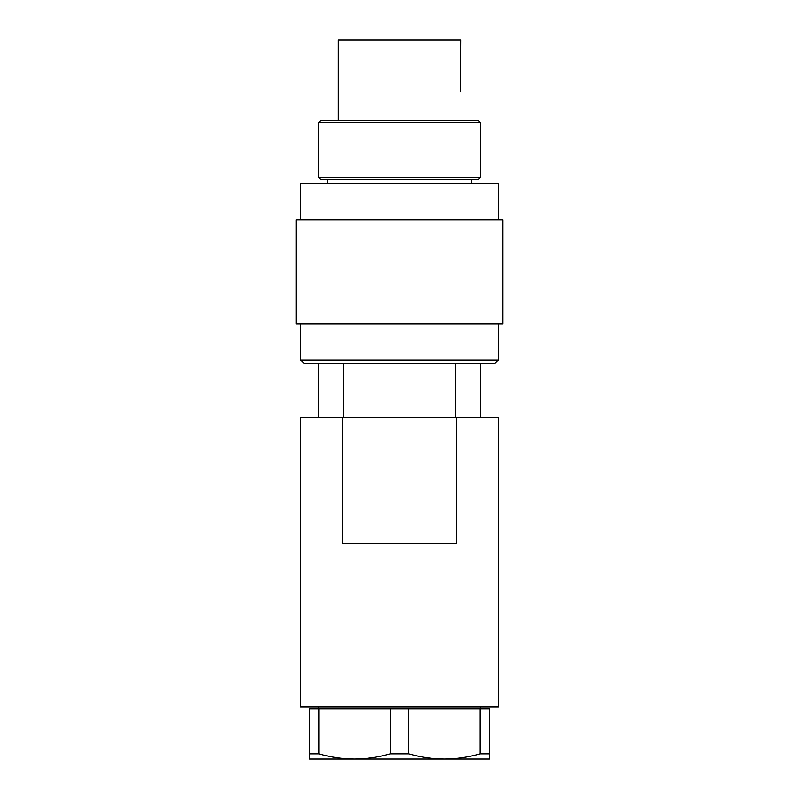 <?xml version="1.0" encoding="UTF-8"?>
<svg xmlns="http://www.w3.org/2000/svg" width="799" height="799" viewBox="0 0 799 799"><rect width="100%" height="100%" fill="white"/><g stroke="black" fill="none" stroke-linecap="round" stroke-linejoin="round"><path stroke-width="1.2" d="M502.871 219.725L502.871 323.994L296.129 323.994L296.129 219.725L502.871 219.725M300.624 219.725L300.624 183.77L498.376 183.77L498.376 219.725M471.41 179.276L471.41 183.77M327.59 183.77L327.59 179.276M480.399 177.478L478.601 179.276L320.399 179.276L318.601 177.478L318.601 122.647L320.399 120.849L478.601 120.849L480.399 122.647L480.399 177.478L318.601 177.478M480.399 122.647L318.601 122.647M480.399 706.915L480.399 708.713M318.601 708.713L318.601 706.915M498.376 323.994L498.376 359.95L494.781 363.545L304.219 363.545L300.624 359.95L300.624 323.994M498.376 359.95L300.624 359.95M456.349 417.478L498.376 417.478L498.376 706.915L300.624 706.915L300.624 417.478L456.349 417.478L456.349 543.32L342.651 543.32L342.651 417.478M318.601 417.478L318.601 363.545M343.55 417.478L343.55 363.545M480.399 363.545L480.399 417.478M455.45 363.545L455.45 417.478M338.377 120.849L338.377 39.95L460.623 39.95L460.314 91.785M480.119 708.713L480.119 753.856C467.655 757.342 455.76 759.07 444.444 759.05C433.128 759.07 421.233 757.342 408.768 753.856L408.768 708.713L489.387 708.713L489.387 753.856L480.119 753.856M390.232 708.713L390.232 753.856C377.767 757.342 365.872 759.07 354.556 759.05C343.24 759.07 331.345 757.342 318.881 753.856L318.881 708.713L408.768 708.713M318.881 708.713L309.613 708.713L309.613 759.05L489.387 759.05L489.387 753.856M318.881 753.856L309.613 753.856M408.768 753.856L390.232 753.856"/></g></svg>
